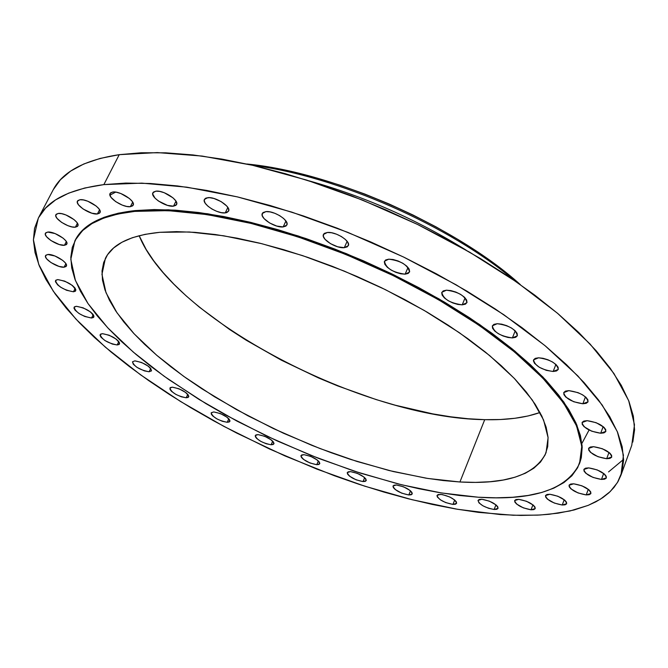 <?xml version="1.0" encoding="UTF-8"?>
<svg xmlns="http://www.w3.org/2000/svg" width="668" height="668" viewBox="0 0 668 668"><rect width="100%" height="100%" fill="white"/><g stroke="black" fill="none" stroke-linecap="round" stroke-linejoin="round"><path stroke-width="1" d="M408.808 494.971L410.503 490.821L408.808 494.971L411.187 494.779L412.273 493.852L411.88 492.341L410.077 490.462L403.48 486.78L396.383 484.985C405.526 486.83 410.812 489.819 412.231 493.961L408.808 494.971C399.689 493.118 394.421 490.12 393.018 485.995L396.383 484.985L394.02 485.193L392.976 486.137L393.394 487.657L395.214 489.527L401.76 493.176L408.808 494.971M363.016 481.578L364.67 477.645L363.016 481.578L365.296 481.369L366.273 480.434L365.797 478.906L363.943 477.027L357.363 473.361L350.416 471.608C359.484 473.453 364.753 476.451 366.214 480.618L363.016 481.578C353.965 479.733 348.721 476.727 347.276 472.577L350.416 471.608L348.162 471.842L347.21 472.802L347.719 474.33L349.589 476.2L356.119 479.833L363.016 481.578M316.741 464.694L318.369 460.937L316.741 464.694L318.92 464.452L319.805 463.483L319.246 461.939L317.333 460.043L310.729 456.378L303.915 454.666C312.95 456.503 318.227 459.542 319.73 463.759L316.741 464.694C307.723 462.84 302.47 459.809 300.976 455.601L303.915 454.666L301.744 454.925L300.901 455.91L301.485 457.471L303.414 459.359L309.96 462.982L316.741 464.694M271.108 444.771L272.711 441.156L271.108 444.771L273.212 444.487L274.005 443.485L273.362 441.899L271.375 439.97L264.728 436.287L257.998 434.618C267.05 436.454 272.36 439.536 273.913 443.853L271.108 444.771C262.073 442.917 256.779 439.836 255.243 435.528L257.998 434.618L255.911 434.91L255.31 436.672L256.671 438.467L260.837 441.398L266.248 443.761L271.108 444.771M227.22 422.285L228.823 418.786L227.22 422.285L229.258 421.967L229.967 420.915L229.241 419.279L227.178 417.308L220.448 413.584L213.768 411.947C222.895 413.793 228.264 416.932 229.875 421.383L227.22 422.285C218.119 420.431 212.766 417.291 211.172 412.849L213.768 411.947L211.238 412.732L211.28 414.118L212.725 415.955L216.983 418.945L222.419 421.316L227.22 422.285M186.188 397.769L187.791 394.354L186.188 397.769L188.167 397.402L188.802 396.291L187.992 394.596L185.838 392.567L179.007 388.776L172.344 387.173C181.579 389.018 187.032 392.25 188.702 396.859L186.188 397.769C176.97 395.915 171.534 392.684 169.881 388.083L172.344 387.173L170.382 387.557L170.031 389.486L171.559 391.381L175.918 394.437L181.404 396.825L186.188 397.769M149.114 371.775L150.734 368.41L148.496 366.314L141.524 362.448L134.844 360.87C144.238 362.716 149.799 366.047 151.527 370.857L149.114 371.775L151.527 370.857L150.734 368.41L149.114 371.775C139.746 369.922 134.201 366.59 132.489 361.789L133.316 364.285L137.074 367.425L144.33 370.874L149.114 371.775M117.176 344.955L118.821 341.607L117.176 344.955L119.096 344.479L119.605 343.227L118.628 341.365L116.307 339.194L109.176 335.219L102.429 333.666C112.032 335.52 117.727 338.96 119.505 344.012L117.176 344.955C107.598 343.093 101.928 339.645 100.158 334.601L102.429 333.666L100.534 334.159L100.058 335.436L101.068 337.307L104.959 340.563L112.358 344.07L117.176 344.955M91.549 318.01L93.236 314.645L91.549 318.01L93.462 317.484L93.938 316.139L92.885 314.185L90.472 311.914L83.149 307.831L76.311 306.295C86.164 308.148 92 311.731 93.837 317.041L91.549 318.01C81.73 316.148 75.91 312.566 74.09 307.263L76.311 306.295L74.424 306.854L73.989 308.215L75.075 310.177L79.108 313.559L84.761 316.473L91.549 318.01M73.455 291.782L75.2 288.351L73.455 291.782L75.384 291.19L75.826 289.753L74.716 287.699L72.202 285.328L64.687 281.111L57.715 279.591C67.844 281.437 73.847 285.161 75.718 290.764L73.455 291.782C63.351 289.92 57.373 286.196 55.511 280.602L57.715 279.591L55.811 280.218L55.411 281.671L57.665 284.894L60.738 287.257L66.533 290.263L73.455 291.782M64.061 267.2L65.882 263.66L64.061 267.2L66.023 266.54L66.458 265.012L65.297 262.85L62.7 260.37L54.96 256.003L47.82 254.5C54.041 253.673 68.67 262.883 66.341 266.123L64.061 267.2C57.824 267.96 43.311 258.842 45.608 255.56L47.82 254.5L45.892 255.184L45.499 256.737L46.702 258.908L51.01 262.591L58.984 266.398L64.061 267.2M64.437 245.29L66.341 241.591L64.437 245.29L66.449 244.571L66.9 242.952L65.706 240.672L63.034 238.092L55.077 233.566L47.729 232.072C54.141 231.111 69.23 240.705 66.767 244.146L64.437 245.29C57.991 246.183 43.036 236.681 45.466 233.207L47.729 232.072L45.741 232.823L45.34 234.468L46.576 236.748L51.01 240.589L59.21 244.513L64.437 245.29M75.4 227.17L77.421 223.246L75.4 227.17L77.496 226.394L77.981 224.682L76.778 222.302L74.056 219.613L65.873 214.937L61.681 213.677L58.291 213.434C64.938 212.357 80.419 222.294 77.83 225.943L75.4 227.17C68.721 228.18 53.382 218.336 55.928 214.653L58.291 213.434L56.221 214.244L55.786 215.981L57.03 218.369L61.573 222.361L67.869 225.659L72.019 226.92L75.4 227.17M97.411 213.96L99.565 209.744L97.411 213.96L99.607 213.125L100.167 211.338L98.973 208.859L96.217 206.07L87.834 201.243L83.508 199.957L79.993 199.732C86.907 198.555 102.688 208.767 99.991 212.624L97.411 213.96C90.464 215.054 74.824 204.951 77.488 201.051L79.993 199.732L77.822 200.6L77.321 202.412L78.548 204.901L83.158 209.034L91.817 213.192L97.411 213.96M130.377 206.679L132.681 202.112L130.377 206.679L132.707 205.811L133.358 203.957L132.214 201.402L129.45 198.521L120.891 193.553L116.432 192.242L112.767 192.025C119.973 190.789 135.938 201.16 133.157 205.226L130.377 206.679C123.137 207.832 107.323 197.569 110.07 193.461L112.767 192.025L110.462 192.927L109.869 194.814L111.055 197.377L115.706 201.644L122.311 205.134L126.72 206.445L130.377 206.679M173.513 206.17L175.976 201.177L173.513 206.17L175.993 205.276L176.761 203.381L175.701 200.759L172.954 197.811L164.27 192.735L159.669 191.39L155.853 191.173C163.359 189.921 179.383 200.333 176.544 204.575L173.513 206.17C165.973 207.331 150.108 197.035 152.905 192.743L155.853 191.173L153.406 192.1L152.688 194.029L154.993 198.104L158.433 201.018L167.484 205.385L173.513 206.17M225.233 212.9L227.855 207.456L225.233 212.9L226.753 212.599L228.573 211.172L225.233 212.9C217.409 214.036 201.636 203.832 204.441 199.406L207.681 197.686C215.48 196.467 231.412 206.779 228.573 211.163L228.556 208.842L226.702 205.969L221.125 201.594L213.969 198.479L209.535 197.661L206.178 198.012L205.068 198.621L204.208 200.567L205.218 203.222L207.923 206.187L211.923 209.017L216.607 211.28L221.275 212.641L225.233 212.9M283.174 226.92L285.921 220.999L283.174 226.92L285.988 226.043L287.073 224.147L286.246 221.492L283.641 218.494L279.625 215.614L274.832 213.292L270.006 211.89L265.881 211.622C273.93 210.478 289.645 220.565 286.848 225.041L283.174 226.92C275.091 227.972 259.543 217.993 262.307 213.484L265.881 211.622L263.1 212.533L262.349 213.384L262.274 215.731L264.069 218.603L269.563 222.945L276.719 226.06L283.174 226.92M344.279 247.686L347.135 241.332L344.279 247.686L347.251 246.859L348.504 245.006L347.836 242.384L345.331 239.411L341.373 236.53L336.555 234.201L331.645 232.773L327.387 232.472C335.645 231.445 351.026 241.19 348.32 245.69L344.279 247.686C335.996 248.621 320.782 238.985 323.462 234.451L327.387 232.472L324.448 233.332L323.613 234.167L323.379 236.472L325.04 239.319L330.443 243.645L337.657 246.784L344.279 247.686M405.125 274.172L408.023 267.45L405.125 274.172L408.24 273.404L409.651 271.617L409.133 269.062L406.754 266.14L402.862 263.292L398.07 260.963L393.101 259.518L388.743 259.167C401.151 260.812 408.073 265.113 409.509 272.076L405.125 274.172C392.751 272.494 385.862 268.177 384.467 261.246L388.743 259.167L385.653 259.969L384.3 261.798L384.877 264.353L387.281 267.258L391.139 270.064L395.882 272.36L400.783 273.805L405.125 274.172M462.214 304.842L465.095 297.878L462.214 304.842L465.446 304.157L466.999 302.454L466.623 299.999L464.377 297.151L460.578 294.363L455.818 292.05L450.842 290.588L446.408 290.188C458.682 291.849 465.521 296.016 466.907 302.704L462.214 304.842C449.973 303.155 443.176 298.98 441.824 292.317L446.408 290.188L443.201 290.914L441.707 292.651L442.141 295.114L444.42 297.945L448.186 300.7L452.887 302.971L457.805 304.424L462.214 304.842M512.398 337.916L515.22 330.835L512.398 337.916L515.704 337.307L517.366 335.712L517.124 333.365L515.003 330.627L511.312 327.904L506.62 325.633L501.66 324.155L497.201 323.713C509.266 325.391 515.98 329.407 517.341 335.779L512.398 337.916C500.365 336.204 493.685 332.18 492.366 325.834L497.201 323.713L493.919 324.356L492.308 325.976L492.608 328.33L494.763 331.061L498.428 333.741L503.062 335.979L507.956 337.449L512.398 337.916M553.171 371.483L555.893 364.436L553.171 371.483L556.511 370.957L558.248 369.479L558.114 367.258L556.102 364.628L552.528 361.998L547.927 359.768L543.026 358.298L538.567 357.797C550.374 359.509 556.945 363.375 558.281 369.396L553.171 371.483C541.406 369.746 534.868 365.872 533.565 359.868L533.423 360.912L534.567 363.384L539.352 367.308L546.324 370.348L553.171 371.483M582.863 403.764L585.46 396.867L582.863 403.764L586.195 403.322L587.974 401.952L587.907 399.856L586.003 397.351L582.538 394.813L578.045 392.642L568.819 390.638C580.317 392.375 586.721 396.091 588.049 401.777L582.863 403.764C571.407 402.002 565.028 398.287 563.734 392.617L568.819 390.638L565.504 391.106L563.784 392.508L563.909 394.613L565.838 397.109L573.72 401.752L582.863 403.764M600.691 433.24L603.154 426.585L600.691 433.24L603.981 432.872L605.759 431.611L605.734 429.633L603.905 427.236L596.173 422.694L587.139 420.673C598.303 422.435 604.54 426 605.859 431.369L600.691 433.24C589.568 431.445 583.356 427.879 582.07 422.527L587.139 420.673L583.874 421.065L582.145 422.351L582.22 424.339L584.074 426.718L591.739 431.211L600.691 433.24M606.678 458.724L609.007 452.386L606.678 458.724L609.892 458.423L611.629 457.254L611.621 455.392L609.859 453.113L602.344 448.721L593.543 446.692C604.365 448.487 610.435 451.919 611.746 457.004L606.678 458.724C595.889 456.912 589.852 453.472 588.566 448.412L593.543 446.692L590.345 447.017L588.658 448.22L588.717 450.09L590.504 452.361L597.952 456.695L606.678 458.724M601.484 479.432L603.68 473.437L601.484 479.432L604.598 479.181L606.277 478.096L606.252 476.326L604.532 474.146L597.225 469.913L588.675 467.892C599.171 469.704 605.074 473.027 606.385 477.854L601.484 479.432C591.021 477.603 585.143 474.28 583.857 469.479L588.675 467.892L585.577 468.168L583.949 469.278L584.016 471.057L585.761 473.228L593.009 477.42L601.484 479.432M586.212 494.913L588.291 489.277L586.212 494.913L589.209 494.704L590.804 493.677L590.754 491.99L589.051 489.903L581.928 485.803L573.653 483.807C583.832 485.636 589.585 488.851 590.904 493.46L586.212 494.913C576.058 493.067 570.338 489.853 569.044 485.26L573.653 483.807L570.672 484.041L569.119 485.093L569.22 486.788L570.94 488.867L578.004 492.926L586.212 494.913M562.239 505.008L564.21 499.714L562.239 505.008L565.103 504.824L566.606 503.847L566.506 502.227L564.811 500.207L557.847 496.232L549.847 494.27C559.742 496.107 565.353 499.246 566.681 503.68L562.239 505.008C552.369 503.163 546.783 500.023 545.48 495.598L549.847 494.27L546.992 494.479L545.531 495.481L545.673 497.101L547.393 499.113L554.298 503.054L562.239 505.008M531.043 509.793L532.93 504.824L531.043 509.793L533.782 509.617L535.185 508.674L535.026 507.104L533.315 505.15L526.493 501.267L518.744 499.347C528.396 501.192 533.891 504.265 535.235 508.565L531.043 509.793C521.424 507.939 515.955 504.866 514.636 500.574L518.744 499.347L516.022 499.539L514.661 500.507L514.861 502.085L516.589 504.031L523.361 507.872L531.043 509.793M452.937 504.415L454.683 500.023L452.937 504.415L455.426 504.231L456.611 503.321L452.937 504.415C443.694 502.553 438.383 499.555 437.014 495.405L440.613 494.345C449.89 496.19 455.217 499.188 456.603 503.346L456.311 501.802L454.541 499.906L449.806 497.009L442.241 494.537L438.141 494.545L436.989 495.472L437.331 497L440.462 499.873L445.698 502.578L452.937 504.415M494.136 509.484L495.94 504.824L494.136 509.484L496.75 509.308L498.036 508.39L497.81 506.853L496.082 504.933L489.36 501.142L481.853 499.263C491.297 501.109 496.691 504.131 498.052 508.348L494.136 509.484C484.717 507.622 479.34 504.599 478.004 500.399L478.973 502.862L482.972 505.835L488.65 508.315L494.136 509.484M581.903 443.435L589.067 430.025M621.031 475.006L631.769 445.322L634.475 424.764L628.68 400.65L613.917 373.495L590.095 344.053L557.513 313.267L516.957 282.247L469.721 252.228L417.525 224.44L362.432 200.066L306.704 180.101L252.587 165.288L202.187 156.07L157.281 152.588L119.23 154.667L103.857 184.61L141.867 183.132L186.848 187.182L237.432 196.901L291.824 212.132L347.919 232.406L403.447 256.971L456.119 284.81L503.856 314.753L544.896 345.565L577.945 376.017L602.194 405.025L617.324 431.653L623.436 455.184L620.99 475.115L618 481.578L613.959 487.481L608.89 492.825L602.862 497.593L595.914 501.785L588.09 505.409L570.038 510.962L549.113 514.285L537.698 515.128L513.199 515.245L478.472 512.373L455.801 508.991L432.371 504.44L408.357 498.779L383.925 492.074L359.217 484.375L334.384 475.741L284.952 455.927L236.764 433.106L213.484 420.731L190.939 407.806L169.271 394.387L148.63 380.56L129.174 366.398L111.038 351.986L94.405 337.415L79.408 322.778L66.241 308.19L55.052 293.745L46.017 279.583L39.287 265.822L35.037 252.604L33.408 240.079L34.544 228.389L38.552 217.684L45.533 208.149L55.553 199.916L68.629 193.152L84.752 188.009L103.857 184.61L125.818 183.074L150.459 183.5L177.538 185.946L206.763 190.438L237.775 196.985L270.164 205.519L303.481 215.973L337.256 228.206L370.982 242.05L404.148 257.314L436.279 273.755L466.89 291.131L495.564 309.175L521.917 327.604L545.614 346.166L566.414 364.586L584.108 382.622L598.57 400.048L609.734 416.665L617.591 432.305L622.192 446.808L623.611 460.068L621.983 471.992L617.457 482.513L610.21 491.581L600.44 499.18L588.341 505.309L574.121 509.968L557.997 513.191L540.17 514.995L520.84 515.429L500.207 514.544L457.513 509.283L411.972 499.689L364.753 486.179L316.966 469.153L269.647 449.063L223.805 426.334L180.452 401.435L140.622 374.873L105.385 347.193L75.876 319.045L53.256 291.164L38.719 264.394L33.408 239.695L38.318 218.127C47.361 200.475 69.205 189.303 103.857 184.61L119.23 154.667C84.477 160.011 62.416 171.81 53.048 190.079L38.335 218.102M140.965 340.83L141.416 341.181M579.599 463.35L582.095 445.414L576.876 425.082L563.875 402.119L543.059 377.161L514.744 351.001L479.649 324.556L438.868 298.838L393.869 274.874L346.366 253.64L298.254 235.979L251.427 222.553L207.648 213.768L168.461 209.802L135.07 210.587L134.66 211.397L168.052 210.629L207.239 214.612L251.026 223.404L297.861 236.839L345.982 254.508L393.494 275.742L438.509 299.707L479.298 325.425L514.402 351.861L542.725 378.021L563.55 402.963L576.559 425.908L581.786 446.232L579.557 463.458C566.898 489.569 533.131 500.816 478.238 497.217L459.3 495.472L439.486 492.625L418.945 488.734L397.836 483.832L354.508 471.241L310.637 455.267L267.35 436.363L225.709 415.003L205.844 403.564L168.687 379.482L151.678 366.999L135.905 354.316L121.492 341.523L108.6 328.714L97.361 315.981L87.917 303.431L80.41 291.173L74.975 279.316L71.735 267.985L70.8 257.297L72.286 247.385L76.261 238.384L82.799 230.418L91.925 223.621L103.64 218.11L117.91 214.002L134.66 211.397L153.774 210.378L175.091 211.013L198.388 213.343L223.429 217.392L249.899 223.129L277.471 230.518L305.785 239.486L334.443 249.924L363.05 261.689L391.189 274.623L418.485 288.543L444.546 303.247L469.019 318.519L491.606 334.142L512.03 349.907L530.066 365.588L545.539 380.994L558.331 395.94L568.376 410.244L575.632 423.754L580.116 436.363L581.886 447.944L581.026 458.415L577.653 467.709L571.883 475.783L563.875 482.605L553.797 488.166L541.806 492.45L528.079 495.472L512.799 497.259L496.124 497.827L478.238 497.217L441.339 492.934L401.752 484.809L360.536 473.186L318.694 458.432L277.187 440.938L236.965 421.107L198.947 399.372L164.077 376.201L133.308 352.111L107.623 327.679L88.009 303.573L75.434 280.51L70.8 259.318L74.866 240.864C82.924 224.899 102.855 215.079 134.66 211.397L135.07 210.587C103.256 214.286 83.316 224.122 75.259 240.104L74.908 240.781M484.726 419.663C506.461 420.205 524.898 417.817 540.036 412.507L528.146 415.955L514.869 418.285L500.34 419.521L484.726 419.663L459.926 481.987L484.726 419.663L468.159 418.752L450.8 416.815L432.78 413.884L395.331 405.226L376.176 399.581L337.657 385.895L318.553 377.954L281.295 360.144L246.125 340.162L229.633 329.516L199.465 307.23L186.03 295.757L173.872 284.151L163.092 272.519L153.832 260.938L146.192 249.506L139.144 235.695C173.121 319.471 363.809 418.318 484.726 419.663M159.802 232.314L189.278 231.988L223.646 235.779L261.831 243.703L302.52 255.594L344.195 271.074L385.252 289.578L424.13 310.395L459.359 332.697L489.702 355.618L514.226 378.313L532.287 399.99L543.577 419.963L548.086 437.682L546.057 452.729C535.36 474.89 506.653 484.642 459.926 481.987L427.787 478.455L393.126 471.508L356.912 461.438L320.055 448.562L283.449 433.231L247.953 415.805L214.411 396.7L183.692 376.343L156.646 355.209L134.134 333.825L116.992 312.783L106.02 292.726L101.953 274.339L105.385 258.366C112.591 243.929 130.728 235.245 159.802 232.314L145.039 234.359L132.364 237.708L121.868 242.284L113.585 247.995L107.523 254.742L103.69 262.415L102.029 270.907L102.488 280.126L104.985 289.937L109.443 300.249L115.756 310.954L123.805 321.943L133.483 333.123L144.664 344.412L157.231 355.702L171.05 366.924L186.013 377.988L201.97 388.834L236.405 409.542L273.346 428.539L311.797 445.322L331.27 452.745L350.733 459.459L389.127 470.531L425.9 478.154L443.327 480.559L459.926 481.987L475.549 482.388L490.053 481.737L503.28 480.016L515.078 477.186L525.307 473.261L533.815 468.226L540.47 462.089L545.138 454.875L547.702 446.625L548.069 437.373L546.14 427.186L541.873 416.156L535.235 404.365L526.217 391.941L514.878 378.998L501.267 365.697L485.519 352.195L467.775 338.643L448.236 325.232L427.119 312.148L404.691 299.548L381.236 287.616L357.079 276.527L332.53 266.415L307.931 257.422L283.599 249.657L259.86 243.21L237.023 238.159L215.363 234.535L195.131 232.364L176.552 231.629L159.802 232.314M134.844 360.87L132.473 361.822L134.844 360.87M538.567 357.797L535.252 358.357L533.565 359.868L538.567 357.797M481.853 499.263L479.257 499.455L478.004 500.399L481.853 499.263M579.816 462.774L581.327 457.605L582.195 447.126L580.425 435.536L575.941 422.928L568.693 409.4L558.657 395.089L545.873 380.142L530.4 364.736L512.373 349.047L491.957 333.282L469.379 317.651L444.905 302.379L418.853 287.674L391.565 273.755L363.425 260.821L334.835 249.055L306.178 238.626L277.871 229.667L250.3 222.277L223.83 216.549L198.797 212.516L175.492 210.186L154.183 209.56L135.07 210.587L118.311 213.201L104.041 217.317L92.326 222.845L83.199 229.65L75.208 240.196M608.548 471.925L623.611 459.359M632.805 442.091L634.583 429.791L633.339 416.172L628.939 401.318L621.298 385.352L610.368 368.435L596.157 350.742L578.739 332.48L558.223 313.876L534.817 295.173L508.765 276.644L480.392 258.549L450.073 241.173L418.226 224.782L385.319 209.618L351.844 195.916L318.294 183.867L285.161 173.647L252.93 165.363L222.035 159.118L192.893 154.934L165.856 152.83L141.224 152.763L119.23 154.667L100.058 158.441L83.834 163.969L70.624 171.108L60.454 179.717L53.29 189.628M466.197 250.183C417.024 219.58 364.561 196.434 308.8 180.769C364.561 196.434 417.024 219.58 466.197 250.183M514.919 280.836C450.424 226.001 337.29 176.101 253.306 165.455C337.29 176.101 450.424 226.001 514.919 280.836M520.347 284.626C456.06 226.285 333.282 172.135 246.851 164.002L270.081 167.284L292.809 171.876L316.39 177.913L340.513 185.337L364.862 194.071L389.118 203.99L412.949 214.979L436.037 226.878L458.081 239.528L478.797 252.754L497.927 266.373L520.347 284.626M115.639 192.108L109.936 195.165"/></g></svg>
